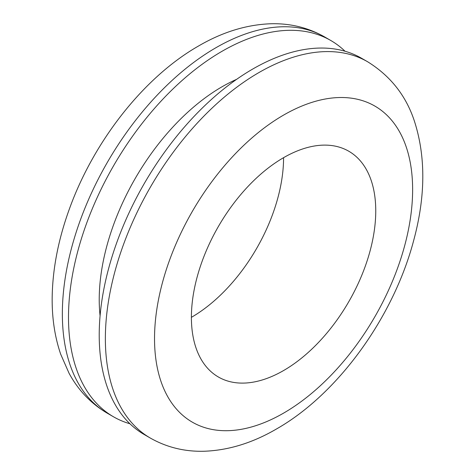 <?xml version="1.0" encoding="UTF-8"?>
<svg xmlns="http://www.w3.org/2000/svg" width="475" height="475" viewBox="0 0 475 475"><rect width="100%" height="100%" fill="white"/><g stroke="black" fill="none" stroke-linecap="round" stroke-linejoin="round"><path stroke-width="0.71" d="M100.082 315.845A173.814 100.35 -60 0 1 222.128 86.717A173.814 100.35 -60 0 1 236.627 79.337M129.948 423.771A217.265 125.442 -60 0 1 113.495 416.789A217.265 125.442 -60 0 1 80.192 242.695A217.265 125.442 -60 0 1 222.128 51.235A217.265 125.442 -60 0 1 330.754 40.476A217.265 125.442 -60 0 1 345.028 51.235M144.222 434.53A217.265 125.442 -60 0 1 110.913 260.431A217.265 125.442 -60 0 1 252.848 68.976A217.265 125.442 -60 0 1 361.481 58.217L367.626 61.762A217.265 125.442 -60 0 0 258.994 72.521A217.265 125.442 -60 0 0 117.058 263.981A217.265 125.442 -60 0 0 150.361 438.081L144.222 434.53M283.575 157.676A130.358 75.264 -60 0 1 348.757 151.216A130.358 75.264 -60 0 1 368.737 255.675A130.358 75.264 -60 0 1 283.575 370.548A130.358 75.264 -60 0 1 218.399 377.008A130.358 75.264 -60 0 1 198.413 272.549A130.358 75.264 -60 0 1 283.575 157.676A130.358 75.264 -60 0 1 191.401 317.33M324.609 36.925A217.265 125.442 120 0 0 215.982 47.69A217.265 125.442 120 0 0 74.047 239.145A217.265 125.442 120 0 0 107.35 413.244C91.099 403.685 78.339 390.361 69.065 373.279L60.657 354.136C54.494 335.962 51.686 316.184 52.226 294.785C52.957 267.354 58.544 239.127 68.982 210.098C93.242 141.924 143.498 77.395 198.598 45.968C222.573 31.991 246.739 24.587 271.1 23.75C290.445 23.287 308.281 27.675 324.609 36.925L330.754 40.476M283.575 413.125A182.501 105.367 120 0 0 412.627 189.608A182.501 105.367 120 0 0 283.575 115.098A182.501 105.367 120 0 0 154.529 338.616A182.501 105.367 120 0 0 283.575 413.125M113.495 416.789L107.35 413.244M150.361 438.081C166.767 447.367 184.686 451.761 204.113 451.25C228.398 450.371 252.486 442.967 276.379 429.038C338.319 393.882 393.828 316.498 413.838 239.881C425.6 196.033 425.784 156.447 414.402 121.125C406.077 95.748 390.486 75.964 367.626 61.762"/></g></svg>

